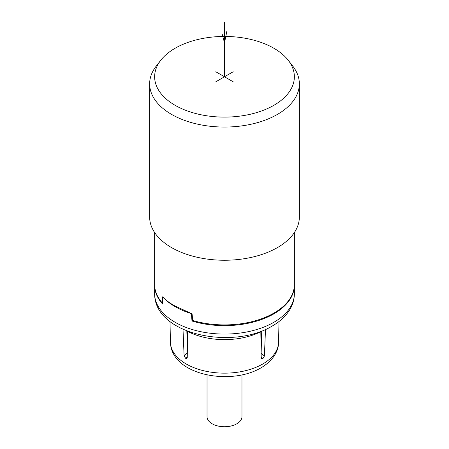 <?xml version="1.0" encoding="UTF-8"?>
<svg xmlns="http://www.w3.org/2000/svg" width="449" height="449" viewBox="0 0 449 449"><rect width="100%" height="100%" fill="white"/><g stroke="black" fill="none" stroke-linecap="round" stroke-linejoin="round"><path stroke-width="0.67" d="M187.356 349.653L186.835 330.862M261.75 331.025L261.133 352.83M187.907 331.272L187.609 331.373L187.25 357.612L186.705 358.543L185.746 358.369A54.177 31.278 0 0 1 185.577 358.268L184.096 355.743L183.007 329.246M260.42 331.525L260.824 331.671A54.789 31.632 0 0 1 187.609 331.373M260.88 335.644A46.578 26.889 0 0 0 261.632 335.083M187.559 335.229A46.578 26.889 180 0 1 186.941 334.758M186.919 333.91A45.742 26.412 0 0 0 187.57 334.438M260.869 334.87A45.742 26.412 0 0 0 261.66 334.258M261.133 353.004L264.399 356.063L265.516 328.96M264.399 356.063L262.895 358.577A54.177 31.278 0 0 1 262.811 358.628A54.177 31.278 0 0 1 262.721 358.678L261.745 358.841L261.2 357.909L260.824 331.671M279.003 321.506L278.554 342.329A54.06 31.211 180 0 1 262.727 364.016A54.06 31.211 180 0 1 204.121 370.852A54.06 31.211 180 0 1 170.446 342.329L169.997 321.506M192.688 320.165L191.981 321.007A69.864 40.337 0 0 0 273.901 313.829A69.864 40.337 0 0 0 294.364 285.311A69.864 40.337 0 0 0 294.359 284.941M191.981 321.007L191.431 313.638M191.409 313.649A69.864 40.337 180 0 1 162.97 297.232L162.667 304.085A69.864 40.337 0 0 1 154.636 285.311A69.864 40.337 0 0 1 154.641 284.941M154.636 232.548L154.636 284.576A69.864 40.337 0 0 0 162.285 302.929L162.74 302.407M162.285 302.929L162.617 296.851C165.917 300.286 170.076 303.356 175.099 306.055L192.077 313.857L192.716 320.496A69.864 40.337 0 0 0 273.901 313.099A69.864 40.337 0 0 0 294.364 284.576L294.364 232.548M160.725 60.312L156.168 66.194A74.854 43.216 0 0 0 149.646 83.834L149.646 217.035A74.854 43.216 0 0 0 171.569 247.59A74.854 43.216 0 0 0 277.431 247.59A74.854 43.216 0 0 0 299.354 217.035L299.354 83.834A74.854 43.216 0 0 0 292.832 66.194L288.275 60.312A69.864 40.337 0 0 0 175.099 48.256A69.864 40.337 0 0 0 160.725 60.312A69.864 40.337 0 0 0 184.881 109.999A69.864 40.337 0 0 0 273.901 105.296A69.864 40.337 0 0 0 288.275 60.312M149.646 83.834A74.854 43.216 0 0 0 171.569 114.394A74.854 43.216 0 0 0 277.431 114.394A74.854 43.216 0 0 0 299.354 83.834M241.966 374.876L241.966 416.661A17.466 10.086 180 0 1 236.848 423.789A17.466 10.086 180 0 1 217.816 425.978A17.466 10.086 180 0 1 207.034 416.661L207.034 374.876M233.216 81.808L215.784 71.745M215.773 81.819L233.205 71.75M224.5 76.779L224.5 22.45M222.148 33.995L224.5 42.823L226.852 31.278M184.096 355.743L187.312 352.819M185.577 358.268L187.261 356.742M187.222 357.859L185.746 358.369M262.721 358.678L261.223 358.145M261.189 356.983L262.895 358.577M294.364 293.741C294.325 299.191 292.883 304.36 290.026 309.254C286.035 315.933 280.086 321.54 272.178 326.075C232.61 350.175 154.338 334.758 154.636 293.741A69.864 40.337 0 0 0 197.762 331.008A69.864 40.337 0 0 0 273.901 322.264A69.864 40.337 0 0 0 294.364 293.741L294.364 285.311M278.56 341.942C278.829 350.489 273.368 360.614 261.004 367.821C230.455 386.151 170.777 375.044 170.44 341.942M154.636 293.741L154.636 285.311"/></g></svg>
